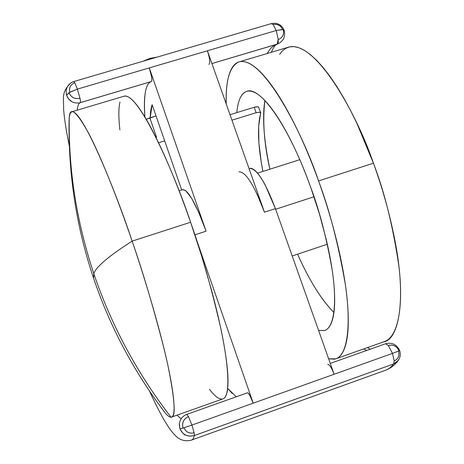 <?xml version="1.0" encoding="UTF-8"?>
<svg xmlns="http://www.w3.org/2000/svg" width="464" height="464" viewBox="0 0 464 464"><rect width="100%" height="100%" fill="white"/><g stroke="black" fill="none" stroke-linecap="round" stroke-linejoin="round"><path stroke-width="0.7" d="M385.514 343.766L388.316 345.471C393.217 344.288 396.795 346.08 399.046 350.859L398.559 351.08C399.748 355.685 398.292 358.979 394.197 360.957L393.663 363.933L398.315 360.406C400.368 357.321 400.809 354.02 399.643 350.5C396.703 344.41 391.993 342.171 385.509 343.772L330.269 363.393M186.818 414.364L188.471 416.573L186.795 414.369C182.596 416.04 180.113 419.149 179.336 423.69L179.933 428.846L183.002 428.069C181.755 422.716 183.576 418.888 188.471 416.573L191.928 425.076L194.114 432.75L191.928 425.076L183.959 427.767C186.023 432.222 189.411 433.881 194.114 432.75L194.381 435.534L194.114 432.75C189.387 433.927 186 432.262 183.959 427.767L179.933 428.846C182.613 433.19 184.562 435.29 185.774 435.145L189.585 436.16L193.842 435.719L393.663 363.933L394.197 360.957L392.492 353.394L399.046 350.859C396.772 346.127 393.194 344.334 388.316 345.471L392.492 353.394L388.316 345.471L385.572 343.749M271.237 23.641L273.122 24.551C277.495 23.734 280.656 25.369 282.593 29.464L284.113 30.195L283.898 31.053M77.279 110.148C77.656 105.838 78.613 103.362 80.133 102.73L80.289 102.666C80.643 102.422 80.545 100.978 79.994 98.322C74.808 99.319 71.131 97.452 68.968 92.719L66.578 95.213L68.539 98.902L71.961 101.767M186.795 414.369L247.492 392.805M179.464 422.907L179.377 423.406M284.119 30.206L283.168 29.545C284.391 34.365 282.744 37.706 278.226 39.562L277.101 44.184C283.347 41.528 285.685 36.865 284.113 30.201M79.071 102.95C73.039 103.495 68.875 100.92 66.578 95.213L69.82 92.208C68.782 87.679 70.447 84.529 74.82 82.766L77.395 89.105L276.254 30.496L278.226 39.562C278.354 42.282 277.971 43.825 277.078 44.196L211.932 63.551L277.779 43.952M238.96 171.837C245.671 171.564 254.168 185.014 264.451 212.181L207.42 50.779L276.254 30.496L283.168 29.545C284.351 34.342 282.704 37.683 278.226 39.562L276.254 30.496L282.593 29.464C280.633 25.41 277.478 23.774 273.122 24.551L276.254 30.496L273.122 24.551L271.26 23.629L73.759 81.56L74.82 82.766L73.759 81.56L71.52 82.499L68.956 84.518L67.309 86.843M142.895 61.283L150.058 58.365L157.366 57.037M68.968 92.719C71.154 97.411 74.832 99.273 79.994 98.322L77.395 89.105L68.968 92.719M66.578 95.213C65.233 89.245 67.216 84.842 72.517 82.006M327.706 364.31C329.527 364.542 331.667 367.859 334.121 374.257L392.492 353.394L334.121 374.257L332.218 369.715M249.354 168.542C250.833 167.846 252.735 168.519 255.049 170.555C258.083 173.234 261.429 177.973 265.083 184.765L275.413 208.62L334.121 374.257L253.211 403.175L195.367 236.344L253.211 403.175L191.928 425.076L253.211 403.175C250.815 396.656 248.919 393.194 247.527 392.793M208.8 55.465L207.42 50.779C209.786 58.284 210.296 62.837 208.945 64.438M249.916 168.374C256.917 168.826 265.42 182.242 275.413 208.62L264.451 212.181L275.413 208.62L334.121 374.257L253.211 403.175L249.545 394.887L248.049 392.973L247.44 392.822M232.203 393.449L227.679 388.397L236.251 396.801M176.987 415.17L181.105 418.859M151.432 81.525L80.295 102.66L151.415 81.531C152.407 80.023 151.699 75.487 149.286 67.912L77.395 89.105L79.994 98.322C80.55 101.007 80.649 102.451 80.289 102.666L151.189 81.618C145.597 83.584 143.498 95.387 144.901 117.032M277.078 44.196L276.712 44.318C273.047 45.582 269.891 48.639 267.247 53.493M363.498 348.992L366.908 350.378M399.057 359.148L396.848 362.053L393.663 363.933C390.961 367.453 387.858 369.686 384.36 370.626C387.858 369.686 390.961 367.453 393.663 363.933L194.381 435.534C193.691 438.428 192.572 439.982 191.029 440.203C192.572 439.982 193.691 438.428 194.381 435.534C187.74 437.198 182.926 434.965 179.933 428.846L179.261 424.618M74.82 82.766C70.487 84.552 68.823 87.696 69.82 92.208L77.395 89.105L74.82 82.766M188.471 416.573C183.622 418.911 181.801 422.739 183.002 428.069L191.928 425.076L188.471 416.573M394.197 360.957C398.251 358.962 399.707 355.668 398.559 351.08L392.492 353.394L394.197 360.957M256.946 193.784L264.451 212.181L207.42 50.779L149.286 67.912L206.068 231.176L194.863 234.825L206.068 231.176C195.953 203.644 188.181 189.805 182.752 189.654M144.896 117.027C144.246 108.733 144.223 101.703 144.82 95.92M79.489 102.869L151.415 81.531L151.896 80.208L151.647 77.03L149.286 67.912L206.068 231.176L198.778 212.495L191.597 198.244L185.67 190.576L182.7 189.672M181.72 189.979L152.128 104.684L150.214 117.705C150.371 112.131 151.009 107.793 152.128 104.684L181.72 189.979M146.264 119.318L156.032 115.942L149.837 117.821L156.554 137.222L155.956 137.402L156.554 137.222L155.962 137.414L156.554 137.222L149.837 117.821L146.276 119.347M158.566 142.755L164.685 140.876L158.566 142.755M260.675 112.624L258.564 107.022L257.073 106.737L254.98 107.051L254.179 107.271L256.122 112.729L231.936 120.17L256.122 112.729L254.179 107.271L229.999 114.689L254.179 107.271L257.764 106.732L258.825 107.416M256.122 112.729L259.707 112.184L260.716 113.326C257.172 126.121 257.903 145.487 262.908 171.413L261.313 162.609L258.883 142.819L258.645 126.051L260.739 112.804L259.393 112.195L256.122 112.729M279.63 54.329L282.431 50.86L285.76 48.314L289.629 46.852L294.043 46.62L298.996 47.769L304.454 50.396L310.375 54.578L316.68 60.349L323.28 67.686L330.078 76.508L336.957 86.687L343.795 98.049L350.488 110.374L356.926 123.424L373.421 163.206L318.553 180.925C329.376 209.531 338.273 243.844 345.239 283.852C351.074 322.08 348.342 354.856 335.75 358.834L328.651 358.829M313.995 196.771L275.639 209.252L313.995 196.771M333.935 312.481C321.407 299.848 309.291 280.418 297.581 254.185C309.511 280.801 321.633 300.237 333.935 312.481M264.892 100.537C262.433 121 264.097 143.886 269.886 169.192C263.807 140.093 262.143 117.206 264.892 100.537M318.594 330.443L324.522 330.583C328.529 329.318 331.395 324.846 333.123 317.173C334.846 309.43 335.136 298.828 334.005 285.36C332.845 271.811 330.246 256.493 326.221 239.389L319.331 213.591L310.816 187.613C289.043 126.057 259.48 84.842 246.332 91.53C241.054 93.74 237.881 100.763 236.814 112.601C237.452 105.328 238.937 99.789 241.263 96.002C244.029 91.495 247.892 90.068 252.857 91.721C257.845 93.415 263.627 98.414 270.21 106.714C276.822 115.089 283.684 126.312 290.795 140.377C297.917 154.512 304.587 170.259 310.816 187.613C319.406 210.331 326.517 237.736 332.154 269.822C336.899 300.515 334.857 327.265 324.649 330.536L318.582 330.426M335.75 358.834L384.314 341.608C398.878 336.916 403.587 303.723 398.802 265.512C392.817 225.568 384.36 191.464 373.421 163.206C382.087 186.783 389.07 211.613 394.371 237.696C407.206 300.684 398.448 340.872 383.049 341.974M328.657 358.852L334.66 359.148C339.81 358.086 343.58 352.971 345.958 343.795C348.331 334.527 348.882 321.5 347.623 304.715C346.318 287.813 343.145 268.505 338.094 246.79C333.001 225.017 326.482 203.058 318.553 180.925C310.602 158.827 302.093 138.893 293.028 121.121C283.98 103.455 275.32 89.552 267.038 79.402C258.796 69.351 251.627 63.539 245.531 61.95C239.47 60.407 234.819 62.657 231.577 68.695C228.346 74.727 226.56 83.63 226.212 95.41L226.171 103.843C225.568 80.533 229.674 66.601 238.502 62.066C262.23 53.888 303.172 134.392 318.553 180.925L373.421 163.206C358.167 117.131 315.433 38.048 287.883 47.34L239.952 61.637M93.595 278.284L93.827 273.667C95.915 267.003 108.686 256.157 132.141 241.129C108.686 256.157 95.915 267.003 93.827 273.667C111.36 325.421 137.095 373.265 171.042 417.2C175.995 417.896 175.05 401.099 168.206 366.815C160.741 331.928 146.056 281.747 132.141 241.129L190.594 222.25C174.911 174.638 138.33 90.77 123.743 96.292L71.514 111.87C81.815 107.596 116.319 193.018 132.141 241.129C118.279 200.338 101.053 156.919 88.705 133.377C76.502 111.395 70.018 106.012 69.246 117.235L70.058 113.634L71.514 111.87M69.066 120.611L69.246 117.235L69.066 120.611M93.438 277.826C109.8 326.302 133.603 371.171 164.848 412.432C167.481 415.732 169.546 417.322 171.042 417.2C137.095 373.265 111.36 325.421 93.827 273.667C76.589 221.873 68.394 169.731 69.246 117.235C68.394 169.731 76.589 221.873 93.827 273.667L93.438 277.826C76.421 226.995 68.301 174.441 69.072 120.159M171.541 417.101L222.9 398.878C230.776 396.592 228.758 364.837 220.394 326.598C211.074 286.456 201.138 251.674 190.594 222.25L132.141 241.129C142.552 270.924 152.975 305.921 163.403 346.109C172.95 384.343 177.202 415.605 171.541 417.101L171.042 417.2C169.203 417.217 166.785 415.164 163.786 411.029M209.479 389.279C214.681 396.14 218.927 399.394 222.215 399.04M222.83 398.907C225.748 398.066 227.435 393.582 227.905 385.445C228.387 376.675 227.227 363.979 224.425 347.356C221.577 330.617 217.204 311.274 211.3 289.333L201.672 256.053L190.594 222.25C182.717 199.578 174.737 178.976 166.646 160.451C158.584 142.036 151.218 127.374 144.559 116.47C137.941 105.67 132.536 99.157 128.342 96.935L125.715 96.019L123.523 96.355M119.99 102.063C118.593 107.642 118.482 116.197 119.66 127.728L119.892 129.926M271.359 23.6C277.263 22.446 281.503 24.615 284.078 30.108M73.759 81.56L72.918 81.844M211.938 63.568L276.712 44.318C276.219 45.373 275.564 43.036 271.266 52.299M69.339 145.934C66.248 131.097 64.328 118.72 63.574 108.796C63.98 98.629 60.801 93.102 70.511 83.149M211.932 63.551L277.101 44.184M191.597 440.052L385.329 370.324M149.466 391.001C154.489 401.957 159.204 411.336 163.618 419.137C170.247 430.145 171.135 430.749 174.232 434.379C179.034 439.953 184.776 441.861 191.452 440.104M367.436 347.594L370.255 349.189M397.851 361.021C394.626 365.232 390.572 368.288 385.688 370.197M249.551 168.478L249.064 168.635M179.098 190.814L182.781 189.643M327.34 244.232L292.198 255.983M246.332 91.53L247.44 91.193M299.802 159.674L257.532 173.124"/></g></svg>
